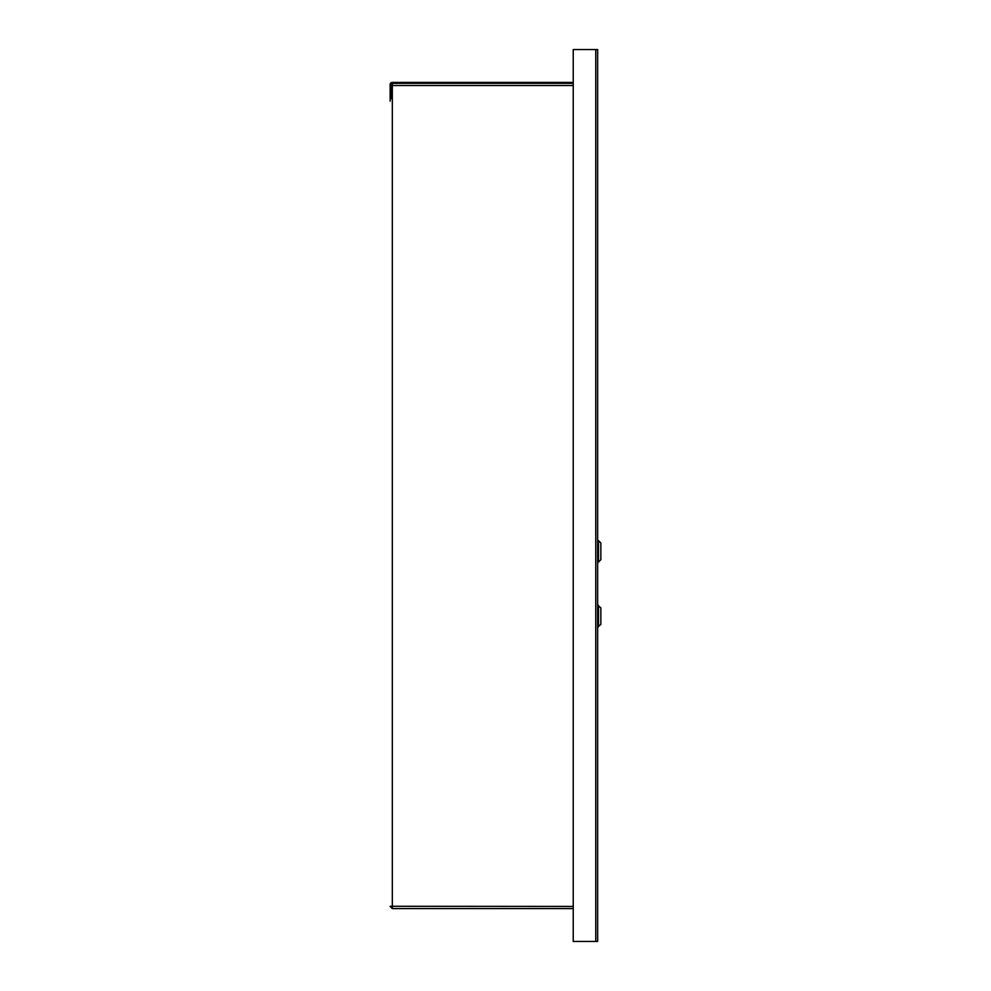 <?xml version="1.0" encoding="UTF-8"?>
<svg xmlns="http://www.w3.org/2000/svg" width="991" height="991" viewBox="0 0 991 991"><rect width="100%" height="100%" fill="white"/><g stroke="black" fill="none" stroke-linecap="round" stroke-linejoin="round"><path stroke-width="1.49" d="M597.647 49.55L573.232 49.55L573.232 941.45L597.647 941.45L597.647 49.55M573.232 83.343L392.325 83.343L392.325 908.586L573.232 908.586M573.232 906.431L390.157 906.269L392.325 907.657M392.325 98.654L390.157 98.654M390.157 101.181L390.157 84.569A2.155 2.155 90 0 1 392.325 82.414L573.232 82.414M390.157 906.431L392.325 908.586M390.157 84.731L391.098 84.731M392.325 83.343A1.226 1.226 0 0 0 391.098 84.569L391.098 98.654M597.647 605.439L600.843 607.78L600.843 624.491L597.647 626.845M598.49 605.439L598.49 626.845M600.843 559.717L600.843 543.006L598.49 540.652L598.49 562.058L600.843 559.717M597.647 562.058L598.49 562.058M597.647 540.652L598.49 540.652M595.764 49.55L595.764 941.45M392.325 85.511L573.232 85.511"/></g></svg>
